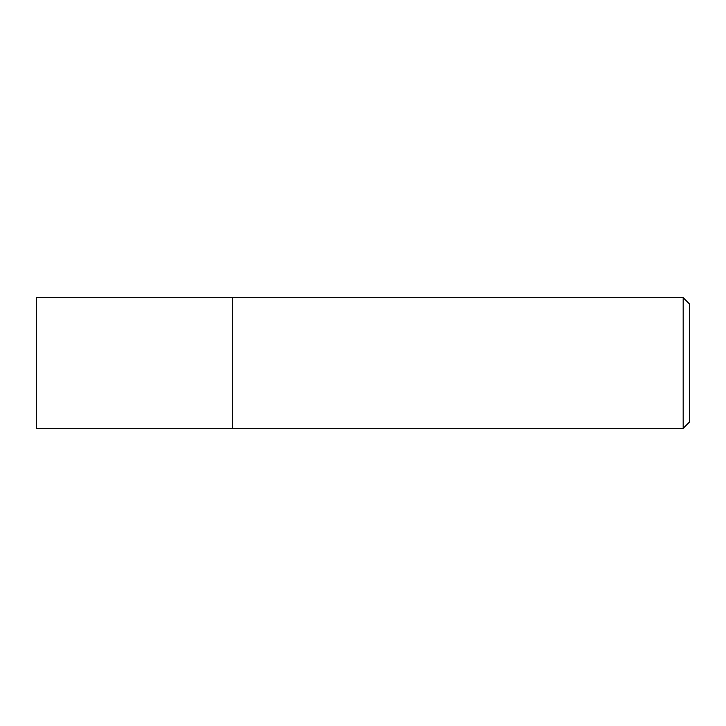 <?xml version="1.0" encoding="UTF-8"?>
<svg xmlns="http://www.w3.org/2000/svg" width="726" height="726" viewBox="0 0 726 726"><rect width="100%" height="100%" fill="white"/><g stroke="black" fill="none" stroke-linecap="round" stroke-linejoin="round"><path stroke-width="1.09" d="M232.32 297.66L36.3 297.66L36.3 428.34L232.32 428.34L232.32 297.66L232.32 428.34L683.166 428.34L683.166 297.66L232.32 297.66M683.166 297.66L689.7 304.194L689.7 421.806L683.166 428.34"/></g></svg>
